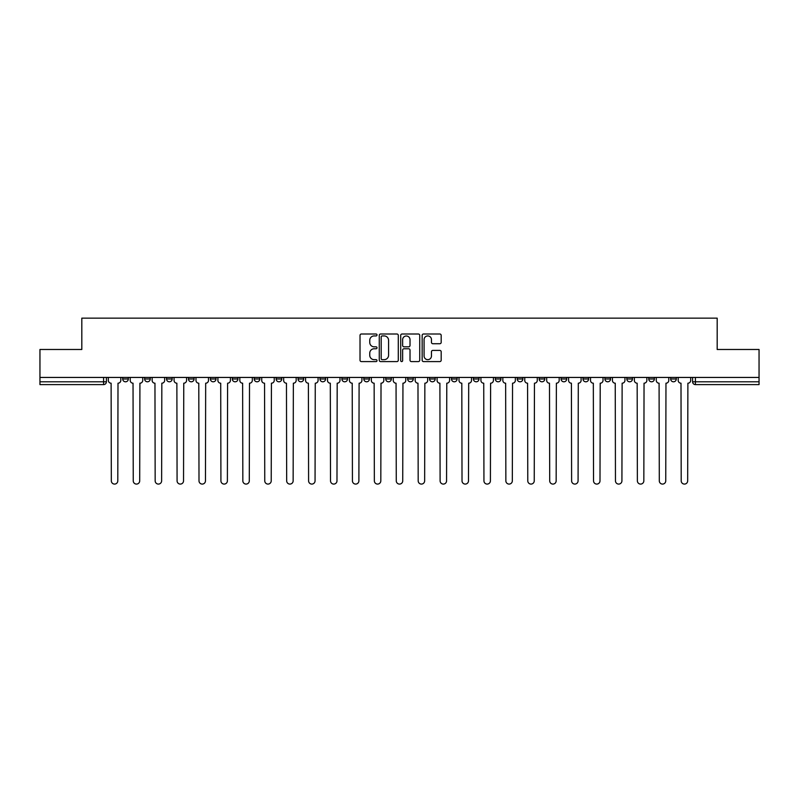 <?xml version="1.0" encoding="UTF-8"?>
<svg xmlns="http://www.w3.org/2000/svg" width="799" height="799" viewBox="0 0 799 799"><rect width="100%" height="100%" fill="white"/><g stroke="black" fill="none" stroke-linecap="round" stroke-linejoin="round"><path stroke-width="1.2" d="M377.018 334.971A0.969 0.969 0 0 0 376.059 334.002L361.398 334.002A1.378 1.378 0 0 0 360.019 335.38L360.019 360.209A1.378 1.378 0 0 0 361.398 361.587L376.059 361.587A0.969 0.969 0 0 0 377.018 360.619A0.969 0.969 0 0 0 376.059 359.66L374.162 359.66A4.414 4.414 0 0 1 369.747 355.245L369.747 353.178A4.414 4.414 0 0 1 374.162 348.764L376.059 348.764A0.969 0.969 0 0 0 377.018 347.795A0.969 0.969 0 0 0 376.059 346.826L374.162 346.826A4.414 4.414 0 0 1 369.747 342.411L369.747 340.344A4.414 4.414 0 0 1 374.162 335.93L376.059 335.93A0.969 0.969 0 0 0 377.018 334.971M670.671 378.986L670.671 377.438L670.671 378.986A2.806 2.806 0 0 0 673.487 381.792A2.806 2.806 0 0 1 670.671 378.986L676.294 378.986A2.806 2.806 0 0 1 673.487 381.792A2.806 2.806 0 0 0 676.294 378.986L676.294 377.438M648.758 377.438L648.758 378.986L654.371 378.986A2.806 2.806 0 0 1 651.565 381.792A2.806 2.806 0 0 1 648.758 378.986L648.758 377.438M561.078 378.986L561.078 377.438L561.078 378.986A2.806 2.806 0 0 0 563.894 381.792A2.806 2.806 0 0 1 561.078 378.986L566.701 378.986A2.806 2.806 0 0 1 563.894 381.792A2.806 2.806 0 0 0 566.701 378.986L566.701 377.438L566.701 378.986M363.815 377.438L363.815 378.986L369.428 378.986A2.806 2.806 0 0 1 366.621 381.792A2.806 2.806 0 0 1 363.815 378.986L363.815 377.438M298.057 377.438L298.057 378.986L303.68 378.986A2.806 2.806 0 0 1 300.863 381.792A2.806 2.806 0 0 1 298.057 378.986L298.057 377.438M254.222 377.438L254.222 378.986L259.835 378.986A2.806 2.806 0 0 1 257.028 381.792A2.806 2.806 0 0 1 254.222 378.986L254.222 377.438M232.299 377.438L232.299 378.986L237.922 378.986A2.806 2.806 0 0 1 235.106 381.792A2.806 2.806 0 0 1 232.299 378.986L232.299 377.438M188.464 377.438L188.464 378.986L194.087 378.986A2.806 2.806 0 0 1 191.271 381.792A2.806 2.806 0 0 1 188.464 378.986L188.464 377.438M439.81 343.73A1.378 1.378 0 0 0 441.188 342.352L441.188 335.38A1.378 1.378 0 0 0 439.81 334.002L423.53 334.002A1.378 1.378 0 0 0 422.152 335.38L422.152 360.209A1.378 1.378 0 0 0 423.53 361.587L439.81 361.587A1.378 1.378 0 0 0 441.188 360.209L441.188 351.79A1.378 1.378 0 0 0 439.81 350.411L432.838 350.411A1.378 1.378 0 0 0 431.46 351.79L431.46 355.964A3.685 3.685 0 0 1 427.775 359.66A3.685 3.685 0 0 1 424.079 355.964L424.079 339.625A3.685 3.685 0 0 1 427.775 335.93A3.685 3.685 0 0 1 431.46 339.625L431.46 342.352A1.378 1.378 0 0 0 432.838 343.73L439.81 343.73M39.95 377.438L39.95 349.483L81.818 349.483L81.818 318.152L717.182 318.152L717.182 349.483L759.05 349.483L759.05 377.438L39.95 377.438L39.95 381.792L106.407 381.792L106.407 377.438L106.407 381.792A2.806 2.806 0 0 1 103.6 384.609L39.95 384.609L39.95 381.792M398.292 335.38A1.378 1.378 0 0 0 396.913 334.002L380.644 334.002A1.378 1.378 0 0 0 379.265 335.38L379.265 360.209A1.378 1.378 0 0 0 380.644 361.587L396.913 361.587A1.378 1.378 0 0 0 398.292 360.209L398.292 335.38M402.087 334.002L418.356 334.002A1.378 1.378 0 0 1 419.735 335.38L419.735 360.209A1.378 1.378 0 0 1 418.356 361.587L411.395 361.587A1.378 1.378 0 0 1 410.017 360.209L410.017 350.142A1.378 1.378 0 0 0 408.639 348.764L404.014 348.764A1.378 1.378 0 0 0 402.636 350.142L402.636 360.619A0.969 0.969 0 0 1 401.667 361.587A0.969 0.969 0 0 1 400.708 360.619L400.708 335.38A1.378 1.378 0 0 1 402.087 334.002M692.593 377.438L692.593 381.792L759.05 381.792L759.05 384.609L695.4 384.609A2.806 2.806 0 0 1 692.593 381.792L692.593 377.438M759.05 377.438L759.05 381.792M654.371 377.438L654.371 378.986L654.371 377.438M626.835 377.438L626.835 378.986L632.458 378.986L632.458 377.438L632.458 378.986A2.806 2.806 0 0 1 629.642 381.792A2.806 2.806 0 0 1 626.835 378.986A2.806 2.806 0 0 0 629.642 381.792M610.536 377.438L610.536 378.986A2.806 2.806 0 0 1 607.729 381.792A2.806 2.806 0 0 1 604.913 378.986L610.536 378.986M604.913 377.438L604.913 378.986M583 377.438L583 378.986L588.623 378.986L588.623 377.438L588.623 378.986A2.806 2.806 0 0 1 585.807 381.792A2.806 2.806 0 0 1 583 378.986A2.806 2.806 0 0 0 585.807 381.792M539.165 377.438L539.165 378.986L544.778 378.986L544.778 377.438L544.778 378.986A2.806 2.806 0 0 1 541.972 381.792A2.806 2.806 0 0 1 539.165 378.986A2.806 2.806 0 0 0 541.972 381.792M522.866 378.986L522.866 377.438L522.866 378.986A2.806 2.806 0 0 1 520.049 381.792A2.806 2.806 0 0 1 517.243 378.986L522.866 378.986A2.806 2.806 0 0 1 520.049 381.792M517.243 377.438L517.243 378.986M500.943 377.438L500.943 378.986A2.806 2.806 0 0 1 498.137 381.792A2.806 2.806 0 0 1 495.32 378.986L500.943 378.986A2.806 2.806 0 0 1 498.137 381.792M495.32 377.438L495.32 378.986M479.02 377.438L479.02 378.986A2.806 2.806 0 0 1 476.214 381.792A2.806 2.806 0 0 1 473.408 378.986L479.02 378.986M473.408 377.438L473.408 378.986M457.108 377.438L457.108 378.986A2.806 2.806 0 0 1 454.301 381.792A2.806 2.806 0 0 1 451.485 378.986L457.108 378.986M451.485 377.438L451.485 378.986M435.185 377.438L435.185 378.986A2.806 2.806 0 0 1 432.379 381.792A2.806 2.806 0 0 1 429.572 378.986L435.185 378.986M429.572 377.438L429.572 378.986M413.273 377.438L413.273 378.986A2.806 2.806 0 0 1 410.456 381.792A2.806 2.806 0 0 1 407.65 378.986A2.806 2.806 0 0 0 410.456 381.792M407.65 377.438L407.65 378.986L413.273 378.986M391.35 377.438L391.35 378.986A2.806 2.806 0 0 1 388.544 381.792A2.806 2.806 0 0 1 385.727 378.986A2.806 2.806 0 0 0 388.544 381.792M385.727 377.438L385.727 378.986L391.35 378.986M369.428 377.438L369.428 378.986A2.806 2.806 0 0 1 366.621 381.792M347.515 377.438L347.515 378.986A2.806 2.806 0 0 1 344.699 381.792A2.806 2.806 0 0 1 341.892 378.986L347.515 378.986M341.892 377.438L341.892 378.986M325.593 377.438L325.593 378.986A2.806 2.806 0 0 1 322.786 381.792A2.806 2.806 0 0 1 319.98 378.986L325.593 378.986L325.593 377.438M319.98 377.438L319.98 378.986M303.68 377.438L303.68 378.986M281.757 377.438L281.757 378.986A2.806 2.806 0 0 1 278.951 381.792A2.806 2.806 0 0 1 276.134 378.986L281.757 378.986L281.757 377.438M276.134 377.438L276.134 378.986M259.835 377.438L259.835 378.986L259.835 377.438M237.922 378.986L237.922 377.438L237.922 378.986A2.806 2.806 0 0 1 235.106 381.792M216 377.438L216 378.986A2.806 2.806 0 0 1 213.193 381.792A2.806 2.806 0 0 1 210.377 378.986A2.806 2.806 0 0 0 213.193 381.792A2.806 2.806 0 0 0 216 378.986L216 377.438M210.377 377.438L210.377 378.986L216 378.986M194.087 377.438L194.087 378.986M172.165 377.438L172.165 378.986A2.806 2.806 0 0 1 169.358 381.792A2.806 2.806 0 0 1 166.542 378.986A2.806 2.806 0 0 0 169.358 381.792A2.806 2.806 0 0 0 172.165 378.986L166.542 378.986L166.542 377.438M144.629 377.438L144.629 378.986L150.242 378.986L150.242 377.438L150.242 378.986A2.806 2.806 0 0 1 147.435 381.792A2.806 2.806 0 0 1 144.629 378.986A2.806 2.806 0 0 0 147.435 381.792M122.706 377.438L122.706 378.986L128.329 378.986L128.329 377.438L128.329 378.986A2.806 2.806 0 0 1 125.513 381.792A2.806 2.806 0 0 1 122.706 378.986A2.806 2.806 0 0 0 125.513 381.792M382.162 335.93A0.969 0.969 0 0 0 381.193 336.898L381.193 358.691A0.969 0.969 0 0 0 382.162 359.66L384.159 359.66A4.414 4.414 0 0 0 388.574 355.245L388.574 340.344A4.414 4.414 0 0 0 384.159 335.93L382.162 335.93M410.017 339.695A3.685 3.685 0 0 0 406.331 335.999A3.685 3.685 0 0 0 402.636 339.695L402.636 345.448A1.378 1.378 0 0 0 404.014 346.826L408.639 346.826A1.378 1.378 0 0 0 410.017 345.448L410.017 339.695M108.304 380.394L108.304 377.438L108.304 380.394A2.806 2.806 48.4 0 0 111.111 383.2L111.331 480.848A3.236 3.236 48.4 0 0 114.557 484.084A3.236 3.236 48.4 0 0 117.793 480.848L118.002 383.2A2.806 2.806 48.4 0 0 120.809 380.394L120.809 377.438M111.111 383.2L111.331 480.848M117.793 480.848L118.002 383.2M130.227 380.394L130.227 377.438L130.227 380.394A2.806 2.806 48.4 0 0 133.034 383.2L133.243 480.848A3.236 3.236 48.4 0 0 136.479 484.084A3.236 3.236 48.4 0 0 139.705 480.848L139.915 383.2A2.806 2.806 48.4 0 0 142.731 380.394L142.731 377.438M152.14 380.394L152.14 377.438L152.14 380.394A2.806 2.806 48.4 0 0 154.956 383.2L155.166 480.848A3.236 3.236 48.4 0 0 158.392 484.084A3.236 3.236 48.4 0 0 161.628 480.848L161.837 383.2A2.806 2.806 48.4 0 0 164.644 380.394L164.644 377.438M133.034 383.2L133.243 480.848M139.705 480.848L139.915 383.2M154.956 383.2L155.166 480.848M161.628 480.848L161.837 383.2M174.062 380.394L174.062 377.438L174.062 380.394A2.806 2.806 48.4 0 0 176.869 383.2L177.078 480.848A3.236 3.236 48.4 0 0 180.314 484.084A3.236 3.236 48.4 0 0 183.54 480.848L183.76 383.2A2.806 2.806 48.4 0 0 186.567 380.394L186.567 377.438M195.985 380.394L195.985 377.438L195.985 380.394A2.806 2.806 48.4 0 0 198.791 383.2L199.001 480.848A3.236 3.236 48.4 0 0 202.237 484.084A3.236 3.236 48.4 0 0 205.463 480.848L205.673 383.2A2.806 2.806 48.4 0 0 208.489 380.394L208.489 377.438M217.897 380.394L217.897 377.438L217.897 380.394A2.806 2.806 48.4 0 0 220.704 383.2L220.923 480.848A3.236 3.236 48.4 0 0 224.149 484.084A3.236 3.236 48.4 0 0 227.385 480.848L227.595 383.2A2.806 2.806 48.4 0 0 230.402 380.394L230.402 377.438M176.869 383.2L177.078 480.848M183.54 480.848L183.76 383.2M198.791 383.2L199.001 480.848M205.463 480.848L205.673 383.2M220.704 383.2L220.923 480.848M227.385 480.848L227.595 383.2M239.82 380.394L239.82 377.438L239.82 380.394A2.806 2.806 48.4 0 0 242.626 383.2L242.836 480.848A3.236 3.236 48.4 0 0 246.072 484.084A3.236 3.236 48.4 0 0 249.298 480.848L249.508 383.2A2.806 2.806 48.4 0 0 252.324 380.394L252.324 377.438M242.626 383.2L242.836 480.848M249.298 480.848L249.508 383.2M261.732 380.394L261.732 377.438L261.732 380.394A2.806 2.806 48.4 0 0 264.549 383.2L264.759 480.848A3.236 3.236 48.4 0 0 267.985 484.084A3.236 3.236 48.4 0 0 271.221 480.848L271.43 383.2A2.806 2.806 48.4 0 0 274.237 380.394L274.237 377.438M264.549 383.2L264.759 480.848M271.221 480.848L271.43 383.2M283.655 380.394L283.655 377.438L283.655 380.394A2.806 2.806 48.4 0 0 286.461 383.2L286.671 480.848A3.236 3.236 48.4 0 0 289.907 484.084A3.236 3.236 48.4 0 0 293.143 480.848L293.353 383.2A2.806 2.806 48.4 0 0 296.159 380.394L296.159 377.438M286.461 383.2L286.671 480.848M293.143 480.848L293.353 383.2M305.578 380.394L305.578 377.438L305.578 380.394A2.806 2.806 48.4 0 0 308.384 383.2L308.594 480.848A3.236 3.236 48.4 0 0 311.83 484.084A3.236 3.236 48.4 0 0 315.056 480.848L315.265 383.2A2.806 2.806 48.4 0 0 318.082 380.394L318.082 377.438M308.384 383.2L308.594 480.848M315.056 480.848L315.265 383.2M327.49 380.394L327.49 377.438L327.49 380.394A2.806 2.806 48.4 0 0 330.307 383.2L330.516 480.848A3.236 3.236 48.4 0 0 333.742 484.084A3.236 3.236 48.4 0 0 336.978 480.848L337.188 383.2A2.806 2.806 48.4 0 0 339.994 380.394L339.994 377.438M330.307 383.2L330.516 480.848M336.978 480.848L337.188 383.2M349.413 380.394L349.413 377.438L349.413 380.394A2.806 2.806 48.4 0 0 352.219 383.2L352.429 480.848A3.236 3.236 48.4 0 0 355.665 484.084A3.236 3.236 48.4 0 0 358.891 480.848L359.101 383.2A2.806 2.806 48.4 0 0 361.917 380.394L361.917 377.438M352.219 383.2L352.429 480.848M358.891 480.848L359.101 383.2M371.325 380.394L371.325 377.438L371.325 380.394A2.806 2.806 48.4 0 0 374.142 383.2L374.351 480.848A3.236 3.236 48.4 0 0 377.577 484.084A3.236 3.236 48.4 0 0 380.813 480.848L381.023 383.2A2.806 2.806 48.4 0 0 383.83 380.394L383.83 377.438M374.142 383.2L374.351 480.848M380.813 480.848L381.023 383.2M393.248 380.394L393.248 377.438L393.248 380.394A2.806 2.806 48.4 0 0 396.054 383.2L396.264 480.848A3.236 3.236 48.4 0 0 399.5 484.084A3.236 3.236 48.4 0 0 402.736 480.848L402.946 383.2A2.806 2.806 48.4 0 0 405.752 380.394L405.752 377.438M396.054 383.2L396.264 480.848M402.736 480.848L402.946 383.2M415.17 380.394L415.17 377.438L415.17 380.394A2.806 2.806 48.4 0 0 417.977 383.2L418.187 480.848A3.236 3.236 48.4 0 0 421.423 484.084A3.236 3.236 48.4 0 0 424.649 480.848L424.858 383.2A2.806 2.806 48.4 0 0 427.675 380.394L427.675 377.438M417.977 383.2L418.187 480.848M424.649 480.848L424.858 383.2M437.083 380.394L437.083 377.438L437.083 380.394A2.806 2.806 48.4 0 0 439.899 383.2L440.109 480.848A3.236 3.236 48.4 0 0 443.335 484.084A3.236 3.236 48.4 0 0 446.571 480.848L446.781 383.2A2.806 2.806 48.4 0 0 449.587 380.394L449.587 377.438M439.899 383.2L440.109 480.848M446.571 480.848L446.781 383.2M459.006 380.394L459.006 377.438L459.006 380.394A2.806 2.806 48.4 0 0 461.812 383.2L462.022 480.848A3.236 3.236 48.4 0 0 465.258 484.084A3.236 3.236 48.4 0 0 468.484 480.848L468.693 383.2A2.806 2.806 48.4 0 0 471.51 380.394L471.51 377.438M461.812 383.2L462.022 480.848M468.484 480.848L468.693 383.2M480.918 380.394L480.918 377.438L480.918 380.394A2.806 2.806 48.4 0 0 483.735 383.2L483.944 480.848A3.236 3.236 48.4 0 0 487.17 484.084A3.236 3.236 48.4 0 0 490.406 480.848L490.616 383.2A2.806 2.806 48.4 0 0 493.422 380.394L493.422 377.438M483.735 383.2L483.944 480.848M490.406 480.848L490.616 383.2M502.841 380.394L502.841 377.438L502.841 380.394A2.806 2.806 48.4 0 0 505.647 383.2L505.857 480.848A3.236 3.236 48.4 0 0 509.093 484.084A3.236 3.236 48.4 0 0 512.329 480.848L512.539 383.2A2.806 2.806 48.4 0 0 515.345 380.394L515.345 377.438M505.647 383.2L505.857 480.848M512.329 480.848L512.539 383.2M524.763 380.394L524.763 377.438L524.763 380.394A2.806 2.806 48.4 0 0 527.57 383.2L527.779 480.848A3.236 3.236 48.4 0 0 531.015 484.084A3.236 3.236 48.4 0 0 534.241 480.848L534.451 383.2A2.806 2.806 48.4 0 0 537.268 380.394L537.268 377.438M527.57 383.2L527.779 480.848M534.241 480.848L534.451 383.2M546.676 380.394L546.676 377.438L546.676 380.394A2.806 2.806 48.4 0 0 549.492 383.2L549.702 480.848A3.236 3.236 48.4 0 0 552.928 484.084A3.236 3.236 48.4 0 0 556.164 480.848L556.374 383.2A2.806 2.806 48.4 0 0 559.18 380.394L559.18 377.438M549.492 383.2L549.702 480.848M556.164 480.848L556.374 383.2M568.598 380.394L568.598 377.438L568.598 380.394A2.806 2.806 48.4 0 0 571.405 383.2L571.615 480.848A3.236 3.236 48.4 0 0 574.851 484.084A3.236 3.236 48.4 0 0 578.077 480.848L578.296 383.2A2.806 2.806 48.4 0 0 581.103 380.394L581.103 377.438M571.405 383.2L571.615 480.848M578.077 480.848L578.296 383.2M590.511 380.394L590.511 377.438L590.511 380.394A2.806 2.806 48.4 0 0 593.327 383.2L593.537 480.848A3.236 3.236 48.4 0 0 596.763 484.084A3.236 3.236 48.4 0 0 599.999 480.848L600.209 383.2A2.806 2.806 48.4 0 0 603.015 380.394L603.015 377.438M593.327 383.2L593.537 480.848M599.999 480.848L600.209 383.2M612.434 380.394L612.434 377.438L612.434 380.394A2.806 2.806 48.4 0 0 615.24 383.2L615.46 480.848A3.236 3.236 48.4 0 0 618.686 484.084A3.236 3.236 48.4 0 0 621.922 480.848L622.131 383.2A2.806 2.806 48.4 0 0 624.938 380.394L624.938 377.438M615.24 383.2L615.46 480.848M621.922 480.848L622.131 383.2M634.356 380.394L634.356 377.438L634.356 380.394A2.806 2.806 48.4 0 0 637.163 383.2L637.372 480.848A3.236 3.236 48.4 0 0 640.608 484.084A3.236 3.236 48.4 0 0 643.834 480.848L644.044 383.2A2.806 2.806 48.4 0 0 646.86 380.394L646.86 377.438M637.163 383.2L637.372 480.848M643.834 480.848L644.044 383.2M656.269 380.394L656.269 377.438L656.269 380.394A2.806 2.806 48.4 0 0 659.085 383.2L659.295 480.848A3.236 3.236 48.4 0 0 662.521 484.084A3.236 3.236 48.4 0 0 665.757 480.848L665.966 383.2A2.806 2.806 48.4 0 0 668.773 380.394L668.773 377.438M659.085 383.2L659.295 480.848M665.757 480.848L665.966 383.2M678.191 380.394L678.191 377.438L678.191 380.394A2.806 2.806 48.4 0 0 680.998 383.2L681.207 480.848A3.236 3.236 48.4 0 0 684.443 484.084A3.236 3.236 48.4 0 0 687.669 480.848L687.889 383.2A2.806 2.806 48.4 0 0 690.696 380.394L690.696 377.438M680.998 383.2L681.207 480.848M687.669 480.848L687.889 383.2M103.6 377.438L103.6 384.609M695.4 377.438L695.4 384.609"/></g></svg>
